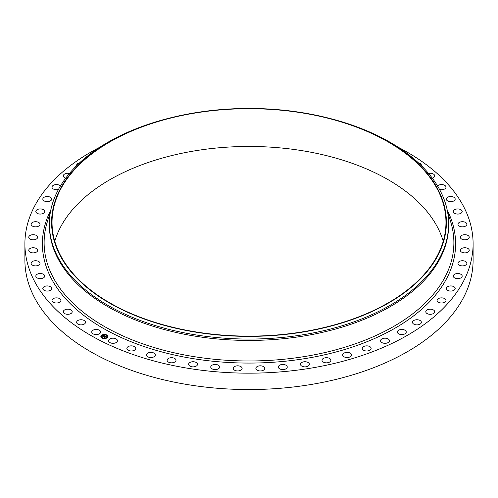 <?xml version="1.0" encoding="UTF-8"?>
<svg xmlns="http://www.w3.org/2000/svg" width="498" height="498" viewBox="0 0 498 498"><rect width="100%" height="100%" fill="white"/><g stroke="black" fill="none" stroke-linecap="round" stroke-linejoin="round"><path stroke-width="0.75" d="M100.465 331.288A4.445 2.565 180 0 1 100.646 332.01A4.445 2.565 180 0 1 96.83 334.55A4.445 2.565 180 0 1 91.931 332.732A4.445 2.565 180 0 1 91.75 332.01A4.445 2.565 180 0 1 95.566 329.471A4.445 2.565 180 0 1 100.465 331.288M398.319 147.315A224.1 129.38 180 0 1 473.1 243.79L473.1 260.174A224.1 129.38 180 0 1 312.09 384.319A224.1 129.38 180 0 1 24.9 260.174L24.9 243.79A224.1 129.38 180 0 1 99.681 147.315M54.774 241.293A196.959 113.712 180 0 1 193.548 151.062A196.959 113.712 180 0 1 443.226 241.293M473.1 243.79A224.1 129.38 180 0 1 312.09 367.941A224.1 129.38 180 0 1 24.9 243.79M193.548 113.301A196.959 113.712 180 0 1 445.959 222.413A196.959 113.712 180 0 1 304.452 331.531A196.959 113.712 180 0 1 52.041 222.413A196.959 113.712 180 0 1 193.548 113.301M304.577 331.774A197.401 113.967 180 0 1 63.034 260.653A197.401 113.967 180 0 1 172.333 117.391A197.401 113.967 180 0 1 193.423 113.058A197.401 113.967 180 0 1 325.667 117.391A197.401 113.967 180 0 1 446.084 228.875A197.401 113.967 180 0 1 304.577 331.774M325.667 117.391L326.526 117.603A199.63 115.256 180 0 1 448.63 223.807A199.63 115.256 180 0 1 305.206 334.401A199.63 115.256 180 0 1 49.37 223.807A199.63 115.256 180 0 1 171.474 117.603L172.333 117.391M448.63 223.807L448.63 225.183A199.63 115.256 180 0 1 305.206 335.77A199.63 115.256 180 0 1 49.37 225.183A199.63 115.256 180 0 1 49.377 224.492M418.426 162.858A4.445 2.565 180 0 1 421.314 164.813A4.445 2.565 180 0 1 421.383 165.274A4.445 2.565 180 0 1 421.339 165.641M72.198 311.549A4.445 2.565 180 0 1 72.21 311.742A4.445 2.565 180 0 1 67.933 314.306A4.445 2.565 180 0 1 63.333 311.935A4.445 2.565 180 0 1 63.321 311.742A4.445 2.565 180 0 1 67.597 309.177A4.445 2.565 180 0 1 72.198 311.549M428.573 173.46A4.445 2.565 180 0 1 434.667 175.645A4.445 2.565 180 0 1 434.679 175.844A4.445 2.565 180 0 1 432.276 178.122M60.899 300.506A4.445 2.565 180 0 1 56.392 303.002A4.445 2.565 180 0 1 52.01 300.431A4.445 2.565 180 0 1 52.01 300.356A4.445 2.565 180 0 1 56.523 297.866A4.445 2.565 180 0 1 60.905 300.431A4.445 2.565 180 0 1 60.899 300.506M437.574 185.991A4.445 2.565 180 0 1 442.573 184.652A4.445 2.565 180 0 1 445.99 187.148A4.445 2.565 180 0 1 445.99 187.223A4.445 2.565 180 0 1 439.547 189.445M51.661 288.846A4.445 2.565 180 0 1 46.961 291.062A4.445 2.565 180 0 1 42.809 288.504A4.445 2.565 180 0 1 42.847 288.161A4.445 2.565 180 0 1 47.553 285.939A4.445 2.565 180 0 1 51.705 288.504A4.445 2.565 180 0 1 51.661 288.846M446.339 198.739A4.445 2.565 180 0 1 451.039 196.517A4.445 2.565 180 0 1 455.191 199.082A4.445 2.565 180 0 1 455.153 199.424A4.445 2.565 180 0 1 450.447 201.64A4.445 2.565 180 0 1 446.295 199.082A4.445 2.565 180 0 1 446.339 198.739M44.59 276.689A4.445 2.565 180 0 1 39.74 278.631A4.445 2.565 180 0 1 35.819 276.085A4.445 2.565 180 0 1 35.943 275.475A4.445 2.565 180 0 1 40.792 273.533A4.445 2.565 180 0 1 44.714 276.085A4.445 2.565 180 0 1 44.59 276.689M453.41 210.897A4.445 2.565 180 0 1 458.26 208.955A4.445 2.565 180 0 1 462.181 211.501A4.445 2.565 180 0 1 462.057 212.104A4.445 2.565 180 0 1 457.208 214.053A4.445 2.565 180 0 1 453.286 211.501A4.445 2.565 180 0 1 453.41 210.897M39.753 264.17A4.445 2.565 180 0 1 34.804 265.839A4.445 2.565 180 0 1 31.119 263.311A4.445 2.565 180 0 1 31.374 262.446A4.445 2.565 180 0 1 36.323 260.778A4.445 2.565 180 0 1 40.008 263.311A4.445 2.565 180 0 1 39.753 264.17M458.247 223.409A4.445 2.565 180 0 1 463.196 221.747A4.445 2.565 180 0 1 466.881 224.274A4.445 2.565 180 0 1 466.626 225.14A4.445 2.565 180 0 1 461.677 226.802A4.445 2.565 180 0 1 457.992 224.274A4.445 2.565 180 0 1 458.247 223.409M37.207 251.434A4.445 2.565 180 0 1 32.214 252.822A4.445 2.565 180 0 1 28.753 250.32A4.445 2.565 180 0 1 29.189 249.212A4.445 2.565 180 0 1 34.188 247.817A4.445 2.565 180 0 1 37.649 250.32A4.445 2.565 180 0 1 37.207 251.434M460.793 236.152A4.445 2.565 180 0 1 465.786 234.757A4.445 2.565 180 0 1 469.247 237.26A4.445 2.565 180 0 1 468.811 238.374A4.445 2.565 180 0 1 463.812 239.768A4.445 2.565 180 0 1 460.351 237.26A4.445 2.565 180 0 1 460.793 236.152M36.983 238.61A4.445 2.565 180 0 1 31.99 239.731A4.445 2.565 180 0 1 28.753 237.26A4.445 2.565 180 0 1 29.413 235.915A4.445 2.565 180 0 1 34.412 234.795A4.445 2.565 180 0 1 37.649 237.26A4.445 2.565 180 0 1 36.983 238.61M461.017 248.975A4.445 2.565 180 0 1 466.01 247.848A4.445 2.565 180 0 1 469.247 250.32A4.445 2.565 180 0 1 468.587 251.671A4.445 2.565 180 0 1 463.588 252.791A4.445 2.565 180 0 1 460.351 250.32A4.445 2.565 180 0 1 461.017 248.975M39.087 225.843A4.445 2.565 180 0 1 34.132 226.702A4.445 2.565 180 0 1 31.119 224.274A4.445 2.565 180 0 1 32.046 222.706A4.445 2.565 180 0 1 37.001 221.847A4.445 2.565 180 0 1 40.008 224.274A4.445 2.565 180 0 1 39.087 225.843M458.913 261.743A4.445 2.565 180 0 1 463.868 260.877A4.445 2.565 180 0 1 466.881 263.311A4.445 2.565 180 0 1 465.954 264.874A4.445 2.565 180 0 1 460.999 265.739A4.445 2.565 180 0 1 457.992 263.311A4.445 2.565 180 0 1 458.913 261.743M43.482 213.275A4.445 2.565 180 0 1 38.614 213.885A4.445 2.565 180 0 1 35.819 211.501A4.445 2.565 180 0 1 37.051 209.726A4.445 2.565 180 0 1 41.919 209.116A4.445 2.565 180 0 1 44.714 211.501A4.445 2.565 180 0 1 43.482 213.275M454.518 274.311A4.445 2.565 180 0 1 459.386 273.701A4.445 2.565 180 0 1 462.181 276.085A4.445 2.565 180 0 1 460.949 277.853A4.445 2.565 180 0 1 456.081 278.463A4.445 2.565 180 0 1 453.286 276.085A4.445 2.565 180 0 1 454.518 274.311M50.136 201.036A4.445 2.565 180 0 1 45.393 201.41A4.445 2.565 180 0 1 42.809 199.082A4.445 2.565 180 0 1 44.378 197.127A4.445 2.565 180 0 1 49.121 196.754A4.445 2.565 180 0 1 51.705 199.082A4.445 2.565 180 0 1 50.136 201.036M447.864 286.549A4.445 2.565 180 0 1 452.607 286.169A4.445 2.565 180 0 1 455.191 288.504A4.445 2.565 180 0 1 453.622 290.459A4.445 2.565 180 0 1 448.879 290.832A4.445 2.565 180 0 1 446.295 288.504A4.445 2.565 180 0 1 447.864 286.549M58.453 189.445A4.445 2.565 180 0 1 52.01 187.148A4.445 2.565 180 0 1 53.946 185.032A4.445 2.565 180 0 1 60.426 185.991M439.037 298.314A4.445 2.565 180 0 1 443.618 298.165A4.445 2.565 180 0 1 445.99 300.431A4.445 2.565 180 0 1 444.054 302.554A4.445 2.565 180 0 1 439.466 302.703A4.445 2.565 180 0 1 437.095 300.431A4.445 2.565 180 0 1 439.037 298.314M65.724 178.122A4.445 2.565 180 0 1 63.321 175.844A4.445 2.565 180 0 1 65.655 173.584A4.445 2.565 180 0 1 69.427 173.46M428.124 309.482A4.445 2.565 180 0 1 434.679 311.742A4.445 2.565 180 0 1 432.345 314.001A4.445 2.565 180 0 1 425.79 311.742A4.445 2.565 180 0 1 428.124 309.482M76.661 165.641A4.445 2.565 180 0 1 76.617 165.274A4.445 2.565 180 0 1 79.369 162.902A4.445 2.565 180 0 1 79.574 162.858M415.245 319.934A4.445 2.565 180 0 1 421.383 322.306A4.445 2.565 180 0 1 418.631 324.684A4.445 2.565 180 0 1 412.493 322.306A4.445 2.565 180 0 1 415.245 319.934M400.554 329.552A4.445 2.565 180 0 1 406.25 332.01A4.445 2.565 180 0 1 403.056 334.475A4.445 2.565 180 0 1 397.354 332.01A4.445 2.565 180 0 1 400.554 329.552M384.195 338.223A4.445 2.565 180 0 1 389.442 340.75A4.445 2.565 180 0 1 385.794 343.278A4.445 2.565 180 0 1 380.547 340.75A4.445 2.565 180 0 1 384.195 338.223M366.36 345.867A4.445 2.565 180 0 1 371.141 348.426A4.445 2.565 180 0 1 367.032 350.984A4.445 2.565 180 0 1 362.245 348.426A4.445 2.565 180 0 1 366.36 345.867M347.231 352.391A4.445 2.565 180 0 1 351.551 354.956A4.445 2.565 180 0 1 346.975 357.52A4.445 2.565 180 0 1 342.661 354.956A4.445 2.565 180 0 1 347.231 352.391M327.037 357.726A4.445 2.565 180 0 1 330.89 360.266A4.445 2.565 180 0 1 325.848 362.812A4.445 2.565 180 0 1 321.994 360.266A4.445 2.565 180 0 1 327.037 357.726M305.977 361.809A4.445 2.565 180 0 1 309.376 364.306A4.445 2.565 180 0 1 303.88 366.796A4.445 2.565 180 0 1 300.481 364.306A4.445 2.565 180 0 1 305.977 361.809M284.302 364.598A4.445 2.565 180 0 1 287.253 367.02A4.445 2.565 180 0 1 281.308 369.435A4.445 2.565 180 0 1 278.357 367.02A4.445 2.565 180 0 1 284.302 364.598M262.234 366.067A4.445 2.565 180 0 1 264.755 368.383A4.445 2.565 180 0 1 258.387 370.699A4.445 2.565 180 0 1 255.866 368.383A4.445 2.565 180 0 1 262.234 366.067M240.024 366.198A4.445 2.565 180 0 1 242.134 368.383A4.445 2.565 180 0 1 239.855 370.624A4.445 2.565 180 0 1 235.355 370.568A4.445 2.565 180 0 1 233.245 368.383A4.445 2.565 180 0 1 235.523 366.142A4.445 2.565 180 0 1 240.024 366.198M217.912 364.984A4.445 2.565 180 0 1 219.643 367.02A4.445 2.565 180 0 1 217.159 369.323A4.445 2.565 180 0 1 212.478 369.049A4.445 2.565 180 0 1 210.747 367.02A4.445 2.565 180 0 1 213.231 364.717A4.445 2.565 180 0 1 217.912 364.984M196.137 362.444A4.445 2.565 180 0 1 197.519 364.306A4.445 2.565 180 0 1 194.818 366.665A4.445 2.565 180 0 1 189.999 366.161A4.445 2.565 180 0 1 188.624 364.306A4.445 2.565 180 0 1 191.319 361.94A4.445 2.565 180 0 1 196.137 362.444M174.947 358.604A4.445 2.565 180 0 1 176.006 360.266A4.445 2.565 180 0 1 173.092 362.675A4.445 2.565 180 0 1 168.168 361.928A4.445 2.565 180 0 1 167.11 360.266A4.445 2.565 180 0 1 170.023 357.857A4.445 2.565 180 0 1 174.947 358.604M154.567 353.505A4.445 2.565 180 0 1 155.339 354.956A4.445 2.565 180 0 1 152.207 357.408A4.445 2.565 180 0 1 147.221 356.406A4.445 2.565 180 0 1 146.449 354.956A4.445 2.565 180 0 1 149.581 352.503A4.445 2.565 180 0 1 154.567 353.505M135.219 347.206A4.445 2.565 180 0 1 135.755 348.426A4.445 2.565 180 0 1 132.393 350.916A4.445 2.565 180 0 1 127.395 349.646A4.445 2.565 180 0 1 126.859 348.426A4.445 2.565 180 0 1 130.215 345.936A4.445 2.565 180 0 1 135.219 347.206M117.117 339.773A4.445 2.565 180 0 1 117.453 340.75A4.445 2.565 180 0 1 113.868 343.271A4.445 2.565 180 0 1 108.894 341.728A4.445 2.565 180 0 1 108.558 340.75A4.445 2.565 180 0 1 112.143 338.229A4.445 2.565 180 0 1 117.117 339.773M85.438 321.845A4.445 2.565 180 0 1 85.507 322.306A4.445 2.565 180 0 1 81.46 324.864A4.445 2.565 180 0 1 76.686 322.766A4.445 2.565 180 0 1 76.617 322.306A4.445 2.565 180 0 1 80.657 319.753A4.445 2.565 180 0 1 85.438 321.845M101.76 335.135A3.554 2.054 180 0 1 105.676 334.594A3.554 2.054 180 0 1 107.96 336.511A3.554 2.054 180 0 1 107.045 337.881A3.554 2.054 180 0 1 103.13 338.428A3.554 2.054 180 0 1 100.845 336.511A3.554 2.054 180 0 1 101.76 335.135M107.96 336.555A3.554 2.054 0 0 0 105.644 334.668A3.554 2.054 0 0 0 101.76 335.222A3.554 2.054 0 0 0 100.845 336.555M101.604 336.555A2.801 1.619 0 0 0 101.598 336.598A2.801 1.619 0 0 0 103.397 338.105A2.801 1.619 0 0 0 106.485 337.675A2.801 1.619 0 0 0 107.207 336.598A2.801 1.619 0 0 0 107.207 336.555M106.329 335.185L106.734 335.185M106.566 337.781L106.97 337.781M107.375 336.455L107.78 336.455M102.071 337.918L102.476 337.918M104.368 338.385L104.773 338.385M101.841 335.322L102.239 335.322M104.032 334.718L104.437 334.718M101.026 336.648L101.43 336.648M106.485 337.588A2.801 1.619 180 0 1 103.397 338.018A2.801 1.619 180 0 1 101.598 336.511A2.801 1.619 180 0 1 102.32 335.428A2.801 1.619 180 0 1 105.408 334.998A2.801 1.619 180 0 1 107.207 336.511A2.801 1.619 180 0 1 106.485 337.588M105.115 336.05L104.449 335.814L103.329 336.673L102.806 336.399L104.2 335.689L103.565 335.633L103.721 335.341L105.115 336.05M104.661 336.05L103.385 336.804L102.793 336.492L103.347 336.748L104.661 336.032M105.221 336.106L106.423 336.729L105.52 336.362L105.034 336.673L105.806 336.58L105.134 336.729L105.669 336.804L105.234 337.084L104.947 336.729L104.437 337.233L103.87 336.934L105.221 336.106M105.246 336.275L104.648 336.629M105.719 336.866L105.271 337.158L105.719 336.866M105.196 336.965L104.493 337.376L103.821 337.028L104.456 337.327L105.19 336.928M104.642 336.66L104.051 337.028M105.526 336.897L105.134 336.729M106.286 336.748L105.234 336.2M104.991 336.075L103.64 335.496M104.119 335.739L102.98 336.492M106.69 335.229L106.317 335.142L106.69 335.229M106.927 337.818L106.553 337.737L106.927 337.818M107.736 336.492L107.363 336.411L107.736 336.492M102.439 337.955L102.059 337.874L102.439 337.955M104.729 338.422L104.356 338.341L104.729 338.422M101.878 335.198L102.258 335.279L101.878 335.198M104.076 334.594L104.456 334.675L104.076 334.594M101.069 336.524L101.443 336.604L101.069 336.524M447.422 211.171L450.783 222.195A204.877 118.287 180 0 1 306.681 356.188A204.877 118.287 180 0 1 47.217 222.195L50.578 211.171M447.223 210.15A206.608 119.283 180 0 1 307.166 358.249A206.608 119.283 180 0 1 102.868 328.12A206.608 119.283 180 0 1 50.777 210.15M49.37 223.807L49.37 225.183"/></g></svg>
